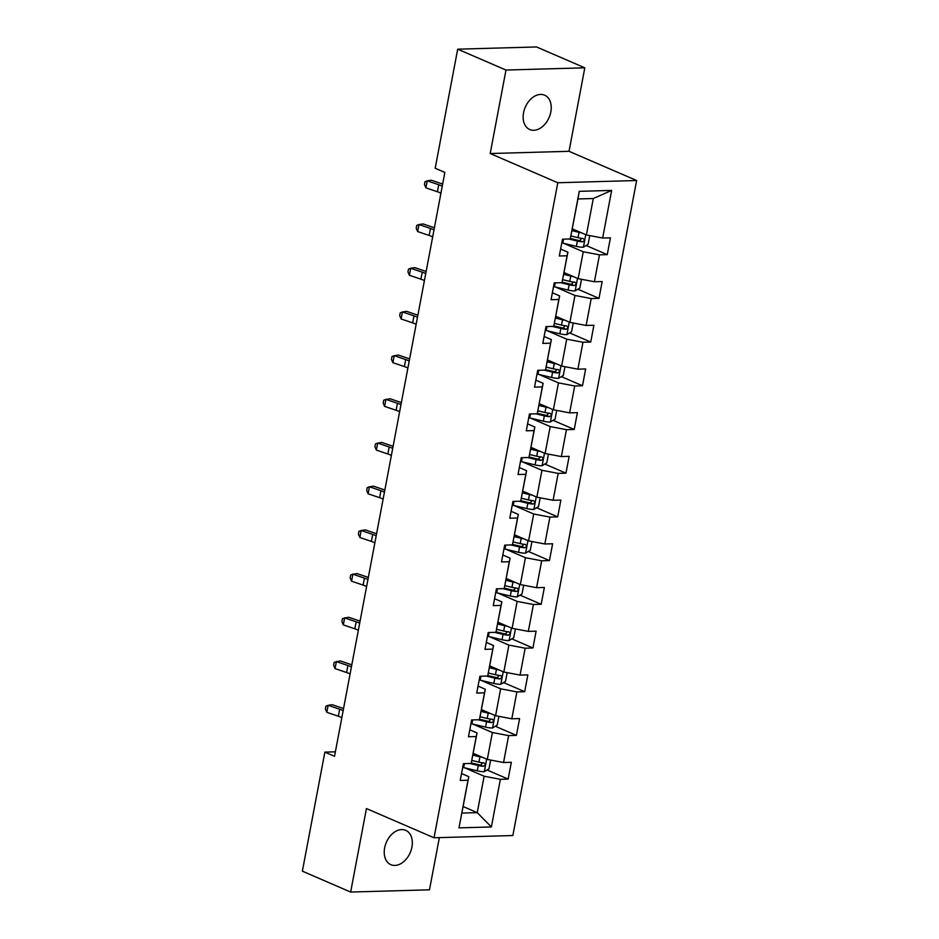 <?xml version="1.0" encoding="UTF-8"?>
<svg xmlns="http://www.w3.org/2000/svg" width="939" height="939" viewBox="0 0 939 939"><rect width="100%" height="100%" fill="white"/><g stroke="black" fill="none" stroke-linecap="round" stroke-linejoin="round"><path stroke-width="1.41" d="M523.551 112.739A18.71 12.993 113.4 0 0 529.76 129.535A18.71 12.993 113.4 0 0 550.817 111.976A18.71 12.993 113.4 0 0 544.608 95.179A18.71 12.993 113.4 0 0 523.551 112.739M384.638 847.894A18.71 12.993 113.4 0 0 390.859 864.69A18.71 12.993 113.4 0 0 411.916 847.119A18.71 12.993 113.4 0 0 405.707 830.334A18.71 12.993 113.4 0 0 384.638 847.894M584.809 67.819L505.98 70.049L490.205 153.538L569.034 151.308L584.809 67.819L536.521 46.95L457.692 49.18L435.191 168.257L444.851 172.424L334.53 756.294L324.871 752.116L302.37 871.181L350.658 892.05L429.487 889.82L439.346 837.623M569.034 151.308L636.63 180.511L512.858 835.534L434.029 837.776L557.789 182.753L636.63 180.511M572.297 228.858L586.406 234.95L593.295 198.528L577.955 198.962L570.266 238.964L562.496 239.187L559.315 255.995L567.097 255.772L562.015 282.674L554.233 282.885L551.064 299.694L558.834 299.482L553.752 326.373L545.982 326.596L542.801 343.404L550.583 343.181L545.5 370.083L537.718 370.306L534.537 387.114L542.319 386.891L537.237 413.782L529.455 414.005L526.286 430.813L534.056 430.59L528.974 457.493L521.204 457.716L518.023 474.524L525.805 474.301L520.722 501.191L512.94 501.414L509.771 518.222L517.542 518.011L512.459 544.902L504.689 545.125L501.508 561.933L509.29 561.71L504.208 588.612L496.426 588.823L493.257 605.643L501.027 605.42L495.945 632.311L488.174 632.534L484.994 649.342L492.764 649.119L487.693 676.021L479.911 676.244L476.73 693.052L484.512 692.829L479.43 719.72L471.648 719.943L468.479 736.751L476.249 736.54L471.167 763.43L463.397 763.653L460.216 780.462L467.998 780.239L458.995 827.869L491.379 826.954L477.247 812.646L484.137 776.224L464.699 767.832M570.266 238.964L579.269 191.333L611.653 190.417L602.65 238.048L610.432 237.825L607.251 254.633L586.136 245.502M491.379 826.954L500.381 779.323L508.152 779.1L511.332 762.292L503.55 762.515L508.633 735.613L516.415 735.401L519.596 718.581L511.814 718.804L516.896 691.914L524.678 691.691L527.847 674.883L520.077 675.106L525.159 648.203L532.929 647.98L536.11 631.172L528.328 631.395L533.411 604.505L541.193 604.282L544.362 587.474L536.592 587.685L541.674 560.794L549.444 560.571L552.625 543.763L544.843 543.986L549.925 517.084L557.707 516.873L560.876 500.064L553.106 500.276L558.189 473.385L565.959 473.162L569.14 456.354L561.369 456.577L566.44 429.675L574.222 429.452L577.403 412.644L569.621 412.867L574.703 385.976L582.485 385.753L585.654 368.945L577.884 369.168L582.966 342.266L590.737 342.042L593.918 325.234L586.136 325.457L591.218 298.567L599 298.344L602.169 281.536L594.399 281.747L599.481 254.856L607.251 254.633M562.015 282.674L567.895 252.192L560.63 249.058M563.799 243.365L583.236 251.758L578.154 278.66L564.046 272.556M567.895 252.192L567.097 255.772M599.481 254.856L583.236 251.758M594.399 281.747L578.154 278.66M553.752 326.373L559.632 295.902L552.367 292.757M555.548 287.064L574.973 295.468L569.891 322.359L555.782 316.267M559.632 295.902L558.834 299.482M591.218 298.567L574.973 295.468M586.136 325.457L569.891 322.359M545.5 370.083L551.369 339.601L544.115 336.467M547.284 330.774L566.71 339.167L561.628 366.069L547.531 359.966M551.369 339.601L550.583 343.181M582.966 342.266L566.71 339.167M577.884 369.168L561.628 366.069M537.237 413.782L543.118 383.312L535.852 380.166M539.021 374.473L558.459 382.877L553.376 409.768L539.268 403.676M543.118 383.312L542.319 386.891M574.703 385.976L558.459 382.877M569.621 412.867L553.376 409.768M528.974 457.493L534.854 427.01L527.601 423.876M530.77 418.184L550.195 426.576L545.113 453.478L531.005 447.375M534.854 427.01L534.056 430.59M566.44 429.675L550.195 426.576M561.369 456.577L545.113 453.478M520.722 501.191L526.603 470.721L519.337 467.587M522.507 461.894L541.944 470.286L536.862 497.177L522.753 491.085M526.603 470.721L525.805 474.301M558.189 473.385L541.944 470.286M553.106 500.276L536.862 497.177M512.459 544.902L518.34 514.431L511.074 511.286M514.255 505.593L533.681 513.997L528.598 540.887L514.49 534.796M518.34 514.431L517.542 518.011M549.925 517.084L533.681 513.997M544.843 543.986L528.598 540.887M504.208 588.612L510.088 558.13L502.823 554.996M505.992 549.303L525.429 557.696L520.347 584.598L506.238 578.494M510.088 558.13L509.29 561.71M541.674 560.794L525.429 557.696M536.592 587.685L520.347 584.598M495.945 632.311L501.825 601.84L494.56 598.695M497.74 593.002L517.166 601.406L512.084 628.297L497.975 622.205M501.825 601.84L501.027 605.42M533.411 604.505L517.166 601.406M528.328 631.395L512.084 628.297M487.693 676.021L493.562 645.539L486.308 642.405M489.477 636.712L508.903 645.105L503.82 672.007L489.724 665.904M493.562 645.539L492.764 649.119M525.159 648.203L508.903 645.105M520.077 675.106L503.82 672.007M479.43 719.72L485.31 689.249L478.045 686.116M481.214 680.423L500.651 688.815L495.569 715.706L481.461 709.614M485.31 689.249L484.512 692.829M516.896 691.914L500.651 688.815M511.814 718.804L495.569 715.706M471.167 763.43L477.047 732.96L469.782 729.814M472.963 724.122L492.388 732.526L487.306 759.416L473.197 753.324M477.047 732.96L476.249 736.54M508.633 735.613L492.388 732.526M503.55 762.515L487.306 759.416M458.995 827.869L468.796 776.659L461.53 773.525M463.15 806.554L477.247 812.646L461.906 813.08M468.796 776.659L467.998 780.239M500.381 779.323L484.137 776.224M505.98 70.049L457.692 49.18M490.205 153.538L557.789 182.753M434.029 837.776L366.433 808.561L350.658 892.05M335.376 751.822L324.871 752.116M611.653 190.417L593.295 198.528M577.955 198.962L579.269 191.333M602.65 238.048L586.406 234.95M508.152 779.1L487.036 769.968M516.415 735.401L495.287 726.27M524.678 691.691L503.55 682.559M532.929 647.98L511.814 638.86M541.193 604.282L520.065 595.15M549.444 560.571L528.328 551.451M557.707 516.873L536.58 507.741M565.959 473.162L544.843 464.03M574.222 429.452L553.094 420.332M582.485 385.753L561.358 376.621M590.737 342.042L569.621 332.922M599 298.344L577.872 289.212M341.831 717.654A14.625 3.24 10.7 0 0 338.322 716.222L326.807 712.314L328.122 705.306L325.903 706.187L325.375 708.992L326.807 712.314M343.158 710.647A14.625 3.24 10.7 0 0 339.648 709.227L328.122 705.306L332.242 704.696L343.557 708.534M482.493 757.339A7.747 1.714 -169.3 0 1 479.923 756.822L472.857 755.132M478.444 755.59L473.021 754.287M489.947 759.921L490.581 760.367L488.996 768.783L484.207 771.694A7.747 1.714 -169.3 0 1 477.282 770.837L463.678 767.586A22.372 4.953 -169.3 0 1 462.692 767.339M469.746 763.466L478.28 765.508A7.747 1.714 10.7 0 0 483.374 766.318C485.545 765.285 485.756 764.17 484.008 762.961A7.747 1.714 -169.3 0 1 478.925 762.151L471.836 760.449M482.646 762.82L480.592 765.121A3.944 0.88 -169.3 0 1 479.219 764.851L471.272 762.949M350.083 673.944A14.625 3.24 10.7 0 0 346.585 672.524L335.059 668.603L336.385 661.608L334.167 662.476L333.627 665.281L335.059 668.603M351.409 666.948A14.625 3.24 10.7 0 0 347.899 665.516L336.385 661.608L340.505 660.997L351.808 664.835M358.346 630.245A14.625 3.24 10.7 0 0 354.836 628.813L343.322 624.904L344.648 617.897L342.418 618.778L341.89 621.583L343.322 624.904M359.672 623.238A14.625 3.24 10.7 0 0 356.163 621.806L344.648 617.897L348.768 617.287L360.071 621.125M490.745 713.628A7.747 1.714 -169.3 0 1 488.186 713.124L481.12 711.433M486.707 711.879L481.273 710.588M498.21 716.211L498.844 716.668L497.247 725.072L492.459 727.995A7.747 1.714 -169.3 0 1 485.533 727.126L471.93 723.875A22.372 4.953 -169.3 0 1 470.955 723.64M478.01 719.767L486.543 721.798A7.747 1.714 10.7 0 0 491.637 722.607C493.797 721.586 494.008 720.459 492.271 719.251A7.747 1.714 -169.3 0 1 487.177 718.441L480.087 716.75M490.897 719.11L488.855 721.41A3.944 0.88 -169.3 0 1 487.482 721.14L479.536 719.251M499.008 669.918A7.747 1.714 -169.3 0 1 496.438 669.413L489.372 667.723M494.959 668.169L489.536 666.878M506.473 672.512L507.095 672.958L505.511 681.362L500.722 684.285A7.747 1.714 -169.3 0 1 493.797 683.416L480.193 680.176A22.372 4.953 -169.3 0 1 479.219 679.93M486.261 676.057L494.806 678.099A7.747 1.714 10.7 0 0 499.888 678.909C502.06 677.876 502.271 676.761 500.522 675.54A7.747 1.714 -169.3 0 1 495.44 674.73L488.35 673.04M499.161 675.411L497.107 677.712A3.944 0.88 -169.3 0 1 495.745 677.442L487.799 675.54M366.609 586.535A14.625 3.24 10.7 0 0 363.1 585.103L351.573 581.194L352.9 574.187L350.681 575.067L350.153 577.872L351.573 581.194M367.924 579.539A14.625 3.24 10.7 0 0 364.414 578.107L352.9 574.187L357.02 573.576L368.323 577.426M374.861 542.836A14.625 3.24 10.7 0 0 371.351 541.404L359.837 537.495L361.163 530.488L358.933 531.368L358.405 534.162L359.837 537.495M376.187 535.829A14.625 3.24 10.7 0 0 372.677 534.397L361.163 530.488L365.283 529.878L376.586 533.716M383.124 499.125A14.625 3.24 10.7 0 0 379.614 497.693L368.1 493.785L369.414 486.778L367.196 487.658L366.668 490.463L368.1 493.785M384.45 492.118A14.625 3.24 10.7 0 0 380.941 490.698L369.414 486.778L373.534 486.167L384.849 490.005M507.26 626.219A7.747 1.714 -169.3 0 1 504.701 625.703L497.635 624.024M503.222 624.47L497.799 623.167M514.725 628.801L515.358 629.259L513.774 637.663L508.973 640.586A7.747 1.714 -169.3 0 1 502.06 639.717L488.456 636.466A22.372 4.953 -169.3 0 1 487.47 636.231M494.524 632.358L503.058 634.388A7.747 1.714 10.7 0 0 508.152 635.198C510.323 634.177 510.534 633.05 508.785 631.841A7.747 1.714 -169.3 0 1 503.691 631.031L496.614 629.341M507.424 631.701L505.37 634.001A3.944 0.88 -169.3 0 1 503.997 633.731L496.05 631.83M515.523 582.509A7.747 1.714 -169.3 0 1 512.964 582.004L505.898 580.314M511.473 580.76L506.051 579.469M522.988 585.103L523.61 585.549L522.025 593.953L517.236 596.875A7.747 1.714 -169.3 0 1 510.311 596.007L496.708 592.767A22.372 4.953 -169.3 0 1 495.733 592.521M502.788 588.647L511.321 590.69A7.747 1.714 10.7 0 0 516.403 591.5C518.574 590.467 518.786 589.352 517.037 588.131A7.747 1.714 -169.3 0 1 511.955 587.321L504.865 585.631M515.675 588.002L513.633 590.291A3.944 0.88 -169.3 0 1 512.26 590.021L504.313 588.131M523.786 538.81A7.747 1.714 -169.3 0 1 521.215 538.293L514.149 536.603M519.737 537.061L514.314 535.758M531.239 541.392L531.873 541.85L530.289 550.254L525.5 553.177A7.747 1.714 -169.3 0 1 518.574 552.308L504.971 549.057A22.372 4.953 -169.3 0 1 503.985 548.822M511.039 544.949L519.572 546.979A7.747 1.714 10.7 0 0 524.666 547.789C526.838 546.756 527.049 545.641 525.3 544.432A7.747 1.714 -169.3 0 1 520.206 543.622L513.128 541.932M523.939 544.291L521.884 546.592A3.944 0.88 -169.3 0 1 520.511 546.322L512.565 544.42M391.375 455.427A14.625 3.24 10.7 0 0 387.866 453.995L376.351 450.074L377.678 443.079L375.447 443.947L374.919 446.753L376.351 450.074M392.702 448.419A14.625 3.24 10.7 0 0 389.192 446.987L377.678 443.079L381.797 442.469L393.101 446.307M532.037 495.099A7.747 1.714 -169.3 0 1 529.479 494.595L522.413 492.905M528 493.351L522.565 492.059M539.502 497.682L540.136 498.139L538.54 506.544L533.751 509.466A7.747 1.714 -169.3 0 1 526.826 508.598L513.222 505.346A22.372 4.953 -169.3 0 1 512.248 505.112M519.302 501.238L527.835 503.281A7.747 1.714 10.7 0 0 532.918 504.09C535.089 503.058 535.3 501.931 533.563 500.722A7.747 1.714 -169.3 0 1 528.469 499.912L521.38 498.222M532.19 500.593L530.148 502.881A3.944 0.88 -169.3 0 1 528.774 502.611L520.828 500.722M399.638 411.716A14.625 3.24 10.7 0 0 396.129 410.284L384.614 406.376L385.929 399.368L383.711 400.249L383.182 403.054L384.614 406.376M400.965 404.709A14.625 3.24 10.7 0 0 397.455 403.277L385.929 399.368L390.061 398.758L401.364 402.596M540.301 451.389A7.747 1.714 -169.3 0 1 537.73 450.884L530.664 449.194M536.251 449.652L530.828 448.349M547.766 453.983L548.388 454.429L546.803 462.833L542.014 465.756A7.747 1.714 -169.3 0 1 535.089 464.899L521.485 461.648A22.372 4.953 -169.3 0 1 520.499 461.401M527.554 457.528L536.099 459.57A7.747 1.714 10.7 0 0 541.181 460.38C543.352 459.347 543.564 458.232 541.815 457.023A7.747 1.714 -169.3 0 1 536.732 456.213L529.643 454.511M540.453 456.882L538.399 459.183A3.944 0.88 -169.3 0 1 537.026 458.913L529.091 457.011M407.902 368.006A14.625 3.24 10.7 0 0 404.392 366.586L392.866 362.665L394.192 355.67L391.974 356.538L391.434 359.344L392.866 362.665M409.216 361.01A14.625 3.24 10.7 0 0 405.707 359.578L394.192 355.67L398.312 355.059L409.615 358.898M548.552 407.69A7.747 1.714 -169.3 0 1 545.993 407.174L538.927 405.495M544.514 405.941L539.08 404.65M556.017 410.273L556.651 410.73L555.066 419.134L550.266 422.057A7.747 1.714 -169.3 0 1 543.341 421.188L529.749 417.937A22.372 4.953 -169.3 0 1 528.763 417.702M535.817 413.829L544.35 415.86A7.747 1.714 10.7 0 0 549.444 416.67C551.604 415.648 551.815 414.522 550.078 413.313A7.747 1.714 -169.3 0 1 544.984 412.503L537.894 410.812M548.716 413.172L546.662 415.472A3.944 0.88 -169.3 0 1 545.289 415.202L537.343 413.301M416.153 324.307A14.625 3.24 10.7 0 0 412.644 322.875L401.129 318.967L402.455 311.959L400.225 312.84L399.697 315.633L401.129 318.967M417.479 317.3A14.625 3.24 10.7 0 0 413.97 315.868L402.455 311.959L406.575 311.349L417.878 315.187M556.815 363.98A7.747 1.714 -169.3 0 1 554.245 363.475L547.179 361.785M552.766 362.231L547.343 360.94M564.28 366.574L564.902 367.02L563.318 375.424L558.529 378.347A7.747 1.714 -169.3 0 1 551.604 377.478L538 374.238A22.372 4.953 -169.3 0 1 537.026 373.992M544.068 370.119L552.613 372.161A7.747 1.714 10.7 0 0 557.696 372.971C559.867 371.938 560.078 370.823 558.329 369.602A7.747 1.714 -169.3 0 1 553.247 368.792L546.158 367.102M556.968 369.473L554.914 371.762A3.944 0.88 -169.3 0 1 553.552 371.504L545.606 369.602M424.416 280.597A14.625 3.24 10.7 0 0 420.907 279.165L409.381 275.256L410.707 268.249L408.488 269.129L407.96 271.934L409.381 275.256M425.731 273.589A14.625 3.24 10.7 0 0 422.233 272.169L410.707 268.249L414.827 267.638L426.13 271.477M565.067 320.281A7.747 1.714 -169.3 0 1 562.508 319.765L555.442 318.086M561.029 318.532L555.606 317.229M572.532 322.863L573.166 323.321L571.581 331.725L566.78 334.648A7.747 1.714 -169.3 0 1 559.867 333.779L546.263 330.528A22.372 4.953 -169.3 0 1 545.277 330.293M552.332 326.42L560.865 328.45A7.747 1.714 10.7 0 0 565.959 329.26C568.13 328.239 568.341 327.112 566.593 325.903A7.747 1.714 -169.3 0 1 561.499 325.094L554.421 323.403M565.231 325.763L563.177 328.063A3.944 0.88 -169.3 0 1 561.804 327.793L553.857 325.892M432.668 236.898A14.625 3.24 10.7 0 0 429.158 235.466L417.644 231.557L418.97 224.55L416.74 225.43L416.212 228.224L417.644 231.557M433.994 229.891A14.625 3.24 10.7 0 0 430.485 228.459L418.97 224.55L423.09 223.94L434.393 227.778M573.33 276.571A7.747 1.714 -169.3 0 1 570.771 276.066L563.705 274.376M569.28 274.822L563.858 273.531M580.795 279.153L581.429 279.611L579.832 288.015L575.044 290.937A7.747 1.714 -169.3 0 1 568.118 290.069L554.515 286.818A22.372 4.953 -169.3 0 1 553.541 286.583M560.595 282.709L569.128 284.752A7.747 1.714 10.7 0 0 574.21 285.562C576.382 284.529 576.593 283.402 574.844 282.193A7.747 1.714 -169.3 0 1 569.762 281.383L562.672 279.693M573.483 282.064L571.44 284.353A3.944 0.88 -169.3 0 1 570.067 284.083L562.121 282.193M440.931 193.188A14.625 3.24 10.7 0 0 437.421 191.756L425.907 187.847L427.222 180.84L425.003 181.72L424.475 184.525L425.907 187.847M442.257 186.18A14.625 3.24 10.7 0 0 438.748 184.76L427.222 180.84L431.341 180.229L442.656 184.067M581.593 232.872A7.747 1.714 -169.3 0 1 579.023 232.356L571.957 230.665M577.544 231.123L572.121 229.82M589.046 235.454L589.68 235.9L588.096 244.316L583.307 247.227A7.747 1.714 -169.3 0 1 576.382 246.37L562.778 243.119A22.372 4.953 -169.3 0 1 561.792 242.872M568.846 238.999L577.379 241.041A7.747 1.714 10.7 0 0 582.473 241.851C584.645 240.818 584.856 239.703 583.107 238.494A7.747 1.714 -169.3 0 1 578.025 237.684L570.935 235.982M581.746 238.353L579.692 240.654A3.944 0.88 -169.3 0 1 578.318 240.384L570.372 238.483M338.322 716.222L339.648 709.227M484.324 771.623L486.684 759.146M463.678 767.586L464.429 763.618M478.925 762.151L479.923 756.822M477.282 770.837L478.28 765.508M480.592 765.121L483.374 766.318M346.585 672.524L347.899 665.516M354.836 628.813L356.163 621.806M492.588 727.925L494.935 715.436M471.93 723.875L472.681 719.92M487.177 718.441L488.186 713.124M485.533 727.126L486.543 721.798M488.855 721.41L491.637 722.607M500.839 684.214L503.198 671.737M480.193 680.176L480.944 676.209M495.44 674.73L496.438 669.413M493.797 683.416L494.806 678.099M497.107 677.712L499.888 678.909M363.1 585.103L364.414 578.107M371.351 541.404L372.677 534.397M379.614 497.693L380.941 490.698M509.102 640.515L511.462 628.027M488.456 636.466L489.196 632.51M503.691 631.031L504.701 625.703M502.06 639.717L503.058 634.388M505.37 634.001L508.152 635.198M517.354 596.805L519.713 584.328M496.708 592.767L497.459 588.8M511.955 587.321L512.964 582.004M510.311 596.007L511.321 590.69M513.633 590.291L516.403 591.5M525.617 553.094L527.976 540.618M504.971 549.057L505.722 545.09M520.206 543.622L521.215 538.293M518.574 552.308L519.572 546.979M521.884 546.592L524.666 547.789M387.866 453.995L389.192 446.987M533.868 509.396L536.228 496.907M513.222 505.346L513.973 501.391M528.469 499.912L529.479 494.595M526.826 508.598L527.835 503.281M530.148 502.881L532.918 504.09M396.129 410.284L397.455 403.277M542.132 465.685L544.491 453.208M521.485 461.648L522.237 457.68M536.732 456.213L537.73 450.884M535.089 464.899L536.099 459.57M538.399 459.183L541.181 460.38M404.392 366.586L405.707 359.578M550.395 421.987L552.742 409.498M529.749 417.937L530.488 413.982M544.984 412.503L545.993 407.174M543.341 421.188L544.35 415.86M546.662 415.472L549.444 416.67M412.644 322.875L413.97 315.868M558.646 378.276L561.006 365.799M538 374.238L538.751 370.271M553.247 368.792L554.245 363.475M551.604 377.478L552.613 372.161M554.914 371.762L557.696 372.971M420.907 279.165L422.233 272.169M566.91 334.566L569.269 322.089M546.263 330.528L547.003 326.561M561.499 325.094L562.508 319.765M559.867 333.779L560.865 328.45M563.177 328.063L565.959 329.26M429.158 235.466L430.485 228.459M575.161 290.867L577.52 278.378M554.515 286.818L555.266 282.862M569.762 281.383L570.771 276.066M568.118 290.069L569.128 284.752M571.44 284.353L574.21 285.562M437.421 191.756L438.748 184.76M583.424 247.157L585.783 234.68M562.778 243.119L563.529 239.152M578.025 237.684L579.023 232.356M576.382 246.37L577.379 241.041M579.692 240.654L582.473 241.851"/></g></svg>
